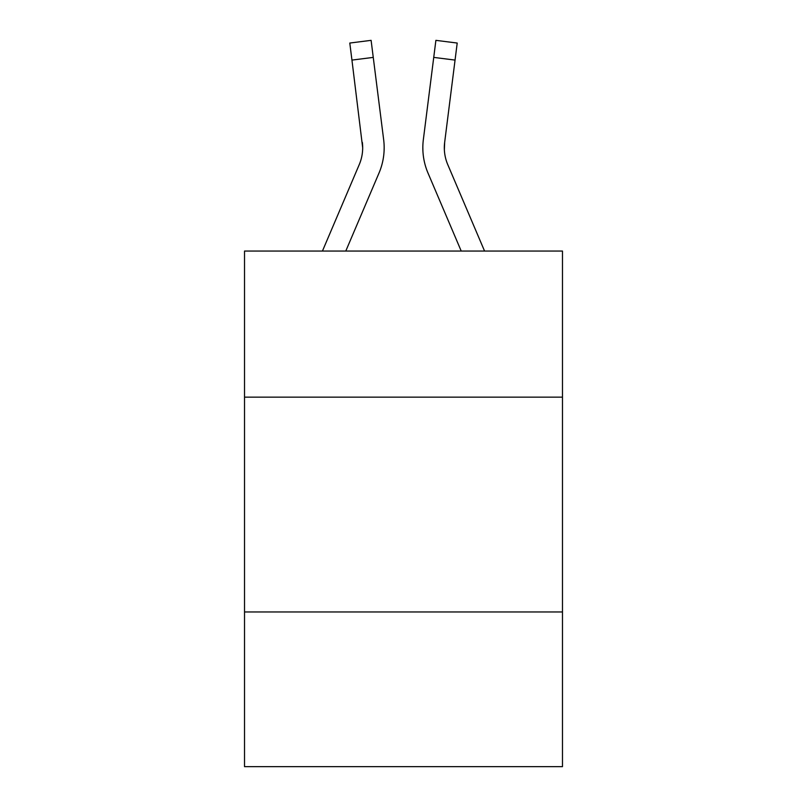 <?xml version="1.0" encoding="UTF-8"?>
<svg xmlns="http://www.w3.org/2000/svg" width="807" height="807" viewBox="0 0 807 807"><rect width="100%" height="100%" fill="white"/><g stroke="black" fill="none" stroke-linecap="round" stroke-linejoin="round"><path stroke-width="1.21" d="M244.521 397.145L562.479 397.145L562.479 251.058L244.521 251.058L244.521 766.65L562.479 766.65L562.479 611.968L244.521 611.968M562.479 611.968L562.479 397.145M345.779 251.058L379.018 173.011A64.449 64.449 0 0 0 383.658 139.682L373.258 57.398L351.943 60.091L349.794 43.043L371.109 40.35L373.258 57.398M384.092 150.909L384.162 147.731L384.092 150.909M383.335 137.109L383.658 139.682M461.221 251.058L427.982 173.011A64.449 64.449 0 0 1 423.342 139.682L435.891 40.35L457.206 43.043L455.057 60.091L433.742 57.398M484.563 251.058L447.754 164.598A42.963 42.963 0 0 1 444.657 142.375L444.364 149.86L444.657 142.375L444.364 149.86L444.657 142.375L444.364 149.86L444.657 142.375L444.364 149.86L444.657 142.375L444.364 149.86L444.657 142.375L444.364 149.86L444.657 142.375L444.364 149.86L444.657 142.375L444.364 149.86L444.657 142.375L455.057 60.091M322.437 251.058L359.246 164.598A42.963 42.963 0 0 0 362.686 147.852L351.943 60.091M359.246 164.598A42.963 42.963 0 0 0 362.686 147.852A42.963 42.963 0 0 1 359.246 164.598A42.963 42.963 0 0 0 362.686 147.852A42.963 42.963 0 0 1 359.246 164.598A42.963 42.963 0 0 0 362.686 147.852A42.963 42.963 0 0 1 359.246 164.598A42.963 42.963 0 0 0 362.686 147.852A42.963 42.963 0 0 1 359.246 164.598A42.963 42.963 0 0 0 362.686 147.852A42.963 42.963 0 0 1 359.246 164.598A42.963 42.963 0 0 0 362.686 147.852A42.963 42.963 0 0 1 359.246 164.598A42.963 42.963 0 0 0 362.686 147.852A42.963 42.963 0 0 1 359.246 164.598A42.963 42.963 0 0 0 362.343 142.375L362.686 147.842M447.754 164.598A42.963 42.963 0 0 1 444.314 147.842L444.657 142.375L444.314 147.842A42.963 42.963 0 0 0 447.754 164.598A42.963 42.963 0 0 1 444.314 147.842A42.963 42.963 0 0 0 447.754 164.598A42.963 42.963 0 0 1 444.314 147.842A42.963 42.963 0 0 0 447.754 164.598A42.963 42.963 0 0 1 444.314 147.842A42.963 42.963 0 0 0 447.754 164.598M422.908 150.909L422.838 147.731M423.342 139.682L423.665 137.109"/></g></svg>
